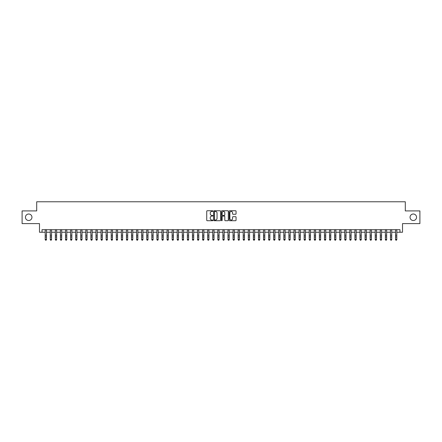 <?xml version="1.0" encoding="UTF-8"?>
<svg xmlns="http://www.w3.org/2000/svg" width="442" height="442" viewBox="0 0 442 442"><rect width="100%" height="100%" fill="white"/><g stroke="black" fill="none" stroke-linecap="round" stroke-linejoin="round"><path stroke-width="0.66" d="M212.878 211.099A0.348 0.348 0 0 0 212.53 210.751L207.232 210.751A0.497 0.497 0 0 0 206.734 211.254L206.734 220.221A0.497 0.497 0 0 0 207.232 220.718L212.53 220.718A0.348 0.348 0 0 0 212.878 220.37A0.348 0.348 0 0 0 212.53 220.022L211.845 220.022A1.597 1.597 0 0 1 210.248 218.425L210.248 217.679A1.597 1.597 0 0 1 211.845 216.083L212.53 216.083A0.348 0.348 0 0 0 212.878 215.735A0.348 0.348 0 0 0 212.53 215.387L211.845 215.387A1.597 1.597 0 0 1 210.248 213.795L210.248 213.044A1.597 1.597 0 0 1 211.845 211.453L212.53 211.453A0.348 0.348 0 0 0 212.878 211.099M410.049 217.26A3.249 3.249 0 0 0 413.298 220.508A3.249 3.249 0 0 0 416.546 217.26A3.249 3.249 0 0 0 413.298 214.011A3.249 3.249 0 0 0 410.049 217.26M25.454 217.26A3.249 3.249 0 0 0 28.702 220.508A3.249 3.249 0 0 0 31.951 217.26A3.249 3.249 0 0 0 28.702 214.011A3.249 3.249 0 0 0 25.454 217.26M235.564 214.265A0.497 0.497 0 0 0 236.061 213.768L236.061 211.254A0.497 0.497 0 0 0 235.564 210.751L229.685 210.751A0.497 0.497 0 0 0 229.188 211.254L229.188 220.221A0.497 0.497 0 0 0 229.685 220.718L235.564 220.718A0.497 0.497 0 0 0 236.061 220.221L236.061 217.182A0.497 0.497 0 0 0 235.564 216.685L233.05 216.685A0.497 0.497 0 0 0 232.547 217.182L232.547 218.691A1.332 1.332 0 0 1 231.216 220.022A1.332 1.332 0 0 1 229.884 218.691L229.884 212.784A1.332 1.332 0 0 1 231.216 211.453A1.332 1.332 0 0 1 232.547 212.784L232.547 213.768A0.497 0.497 0 0 0 233.05 214.265L235.564 214.265M42.029 232.238L42.029 229.696L399.971 229.696L399.971 232.238L402.513 232.238L402.513 223.608L419.9 223.608L419.9 210.911L405.303 210.911L405.303 201.773L36.697 201.773L36.697 210.911L22.1 210.911L22.1 223.608L39.487 223.608L39.487 232.238L45.2 232.238M220.564 211.254A0.497 0.497 0 0 0 220.066 210.751L214.182 210.751A0.497 0.497 0 0 0 213.685 211.254L213.685 220.221A0.497 0.497 0 0 0 214.182 220.718L220.066 220.718A0.497 0.497 0 0 0 220.564 220.221L220.564 211.254M221.934 210.751L227.818 210.751A0.497 0.497 0 0 1 228.315 211.254L228.315 220.221A0.497 0.497 0 0 1 227.818 220.718L225.298 220.718A0.497 0.497 0 0 1 224.801 220.221L224.801 216.586A0.497 0.497 0 0 0 224.304 216.083L222.63 216.083A0.497 0.497 0 0 0 222.133 216.586L222.133 220.37A0.348 0.348 0 0 1 221.785 220.718A0.348 0.348 0 0 1 221.436 220.37L221.436 211.254A0.497 0.497 0 0 1 221.934 210.751M46.471 232.238L50.277 232.238M51.548 232.238L55.355 232.238M56.626 232.238L60.432 232.238M61.703 232.238L65.51 232.238M66.781 232.238L70.587 232.238M71.858 232.238L75.665 232.238M76.936 232.238L80.742 232.238M82.013 232.238L85.82 232.238M87.091 232.238L90.897 232.238M92.168 232.238L95.975 232.238M97.246 232.238L101.052 232.238M102.317 232.238L106.13 232.238M107.395 232.238L111.207 232.238M112.472 232.238L116.285 232.238M117.55 232.238L121.362 232.238M122.627 232.238L126.434 232.238M127.705 232.238L131.512 232.238M132.782 232.238L136.589 232.238M137.86 232.238L141.667 232.238M142.937 232.238L146.744 232.238M148.015 232.238L151.821 232.238M153.092 232.238L156.899 232.238M158.17 232.238L161.976 232.238M163.247 232.238L167.054 232.238M168.325 232.238L172.131 232.238M173.402 232.238L177.209 232.238M178.48 232.238L182.286 232.238M183.557 232.238L187.364 232.238M188.635 232.238L192.441 232.238M193.712 232.238L197.519 232.238M198.79 232.238L202.596 232.238M203.867 232.238L207.674 232.238M208.939 232.238L212.751 232.238M214.016 232.238L217.829 232.238M219.094 232.238L222.906 232.238M224.171 232.238L227.984 232.238M229.249 232.238L233.061 232.238M234.326 232.238L238.133 232.238M239.404 232.238L243.21 232.238M244.481 232.238L248.288 232.238M249.559 232.238L253.365 232.238M254.636 232.238L258.443 232.238M259.714 232.238L263.52 232.238M264.791 232.238L268.598 232.238M269.869 232.238L273.675 232.238M274.946 232.238L278.753 232.238M280.024 232.238L283.83 232.238M285.101 232.238L288.908 232.238M290.179 232.238L293.985 232.238M295.256 232.238L299.063 232.238M300.333 232.238L304.14 232.238M305.411 232.238L309.218 232.238M310.488 232.238L314.295 232.238M315.566 232.238L319.373 232.238M320.638 232.238L324.45 232.238M325.715 232.238L329.528 232.238M330.793 232.238L334.605 232.238M335.87 232.238L339.683 232.238M340.948 232.238L344.754 232.238M346.025 232.238L349.832 232.238M351.103 232.238L354.909 232.238M356.18 232.238L359.987 232.238M361.258 232.238L365.064 232.238M366.335 232.238L370.142 232.238M371.413 232.238L375.219 232.238M376.49 232.238L380.297 232.238M381.568 232.238L385.374 232.238M386.645 232.238L390.452 232.238M391.722 232.238L395.529 232.238M396.8 232.238L399.971 232.238M214.735 211.453A0.348 0.348 0 0 0 214.387 211.801L214.387 219.674A0.348 0.348 0 0 0 214.735 220.022L215.458 220.022A1.597 1.597 0 0 0 217.05 218.425L217.05 213.044A1.597 1.597 0 0 0 215.458 211.453L214.735 211.453M224.801 212.806A1.332 1.332 0 0 0 223.464 211.475A1.332 1.332 0 0 0 222.133 212.806L222.133 214.889A0.497 0.497 0 0 0 222.63 215.387L224.304 215.387A0.497 0.497 0 0 0 224.801 214.889L224.801 212.806M46.471 229.696L46.471 239.669L46.09 240.227L45.581 240.111L46.09 240.227M45.2 229.696L45.2 239.387L46.471 239.387L46.09 240.111M45.581 240.227L45.2 239.669L45.581 240.111M51.548 229.696L51.548 239.669L51.167 240.227L50.659 240.111L51.167 240.227M50.277 229.696L50.277 239.387L51.548 239.387L51.167 240.111M50.659 240.227L50.277 239.669L50.659 240.111M56.626 229.696L56.626 239.669L56.244 240.227L55.736 240.111L56.244 240.227M55.355 229.696L55.355 239.387L56.626 239.387L56.244 240.111M55.736 240.227L55.355 239.669L55.736 240.111M61.703 229.696L61.703 239.669L61.322 240.227L60.814 240.111L61.322 240.227M60.432 229.696L60.432 239.387L61.703 239.387L61.322 240.111M60.814 240.227L60.432 239.669L60.814 240.111M66.781 229.696L66.781 239.669L66.399 240.227L65.891 240.111L66.399 240.227M65.51 229.696L65.51 239.387L66.781 239.387L66.399 240.111M65.891 240.227L65.51 239.669L65.891 240.111M71.858 229.696L71.858 239.669L71.477 240.227L70.969 240.111L71.477 240.227M70.587 229.696L70.587 239.387L71.858 239.387L71.477 240.111M70.969 240.227L70.587 239.669L70.969 240.111M76.936 229.696L76.936 239.669L76.554 240.227L76.046 240.111L76.554 240.227M75.665 229.696L75.665 239.387L76.936 239.387L76.554 240.111M76.046 240.227L75.665 239.669L76.046 240.111M82.013 229.696L82.013 239.669L81.632 240.227L81.124 240.111L81.632 240.227M80.742 229.696L80.742 239.387L82.013 239.387L81.632 240.111M81.124 240.227L80.742 239.669L81.124 240.111M87.091 229.696L87.091 239.669L86.709 240.227L86.201 240.111L86.709 240.227M85.82 229.696L85.82 239.387L87.091 239.387L86.709 240.111M86.201 240.227L85.82 239.669L86.201 240.111M92.168 229.696L92.168 239.669L91.787 240.227L91.279 240.111L91.787 240.227M90.897 229.696L90.897 239.387L92.168 239.387L91.787 240.111M91.279 240.227L90.897 239.669L91.279 240.111M97.246 229.696L97.246 239.669L96.864 240.227L96.356 240.111L96.864 240.227M95.975 229.696L95.975 239.387L97.246 239.387L96.864 240.111M96.356 240.227L95.975 239.669L96.356 240.111M102.317 229.696L102.317 239.669L101.942 240.227L101.433 240.111L101.942 240.227M101.052 229.696L101.052 239.387L102.317 239.387L101.942 240.111M101.433 240.227L101.052 239.669L101.433 240.111M107.395 229.696L107.395 239.669L107.014 240.227L106.511 240.111L107.014 240.227M106.13 229.696L106.13 239.387L107.395 239.387L107.014 240.111M106.511 240.227L106.13 239.669L106.511 240.111M112.472 229.696L112.472 239.669L112.091 240.227L111.588 240.111L112.091 240.227M111.207 229.696L111.207 239.387L112.472 239.387L112.091 240.111M111.588 240.227L111.207 239.669L111.588 240.111M117.55 229.696L117.55 239.669L117.169 240.227L116.666 240.111L117.169 240.227M116.285 229.696L116.285 239.387L117.55 239.387L117.169 240.111M116.666 240.227L116.285 239.669L116.666 240.111M122.627 229.696L122.627 239.669L122.246 240.227L121.738 240.111L122.246 240.227M121.362 229.696L121.362 239.387L122.627 239.387L122.246 240.111M121.738 240.227L121.362 239.669L121.738 240.111M127.705 229.696L127.705 239.669L127.324 240.227L126.815 240.111L127.324 240.227M126.434 229.696L126.434 239.387L127.705 239.387L127.324 240.111M126.815 240.227L126.434 239.669L126.815 240.111M132.782 229.696L132.782 239.669L132.401 240.227L131.893 240.111L132.401 240.227M131.512 229.696L131.512 239.387L132.782 239.387L132.401 240.111M131.893 240.227L131.512 239.669L131.893 240.111M137.86 229.696L137.86 239.669L137.479 240.227L136.97 240.111L137.479 240.227M136.589 229.696L136.589 239.387L137.86 239.387L137.479 240.111M136.97 240.227L136.589 239.669L136.97 240.111M142.937 229.696L142.937 239.669L142.556 240.227L142.048 240.111L142.556 240.227M141.667 229.696L141.667 239.387L142.937 239.387L142.556 240.111M142.048 240.227L141.667 239.669L142.048 240.111M148.015 229.696L148.015 239.669L147.634 240.227L147.125 240.111L147.634 240.227M146.744 229.696L146.744 239.387L148.015 239.387L147.634 240.111M147.125 240.227L146.744 239.669L147.125 240.111M153.092 229.696L153.092 239.669L152.711 240.227L152.203 240.111L152.711 240.227M151.821 229.696L151.821 239.387L153.092 239.387L152.711 240.111M152.203 240.227L151.821 239.669L152.203 240.111M158.17 229.696L158.17 239.669L157.788 240.227L157.28 240.111L157.788 240.227M156.899 229.696L156.899 239.387L158.17 239.387L157.788 240.111M157.28 240.227L156.899 239.669L157.28 240.111M163.247 229.696L163.247 239.669L162.866 240.227L162.358 240.111L162.866 240.227M161.976 229.696L161.976 239.387L163.247 239.387L162.866 240.111M162.358 240.227L161.976 239.669L162.358 240.111M168.325 229.696L168.325 239.669L167.943 240.227L167.435 240.111L167.943 240.227M167.054 229.696L167.054 239.387L168.325 239.387L167.943 240.111M167.435 240.227L167.054 239.669L167.435 240.111M173.402 229.696L173.402 239.669L173.021 240.227L172.513 240.111L173.021 240.227M172.131 229.696L172.131 239.387L173.402 239.387L173.021 240.111M172.513 240.227L172.131 239.669L172.513 240.111M178.48 229.696L178.48 239.669L178.098 240.227L177.59 240.111L178.098 240.227M177.209 229.696L177.209 239.387L178.48 239.387L178.098 240.111M177.59 240.227L177.209 239.669L177.59 240.111M183.557 229.696L183.557 239.669L183.176 240.227L182.668 240.111L183.176 240.227M182.286 229.696L182.286 239.387L183.557 239.387L183.176 240.111M182.668 240.227L182.286 239.669L182.668 240.111M188.635 229.696L188.635 239.669L188.253 240.227L187.745 240.111L188.253 240.227M187.364 229.696L187.364 239.387L188.635 239.387L188.253 240.111M187.745 240.227L187.364 239.669L187.745 240.111M193.712 229.696L193.712 239.669L193.331 240.227L192.822 240.111L193.331 240.227M192.441 229.696L192.441 239.387L193.712 239.387L193.331 240.111M192.822 240.227L192.441 239.669L192.822 240.111M198.79 229.696L198.79 239.669L198.408 240.227L197.9 240.111L198.408 240.227M197.519 229.696L197.519 239.387L198.79 239.387L198.408 240.111M197.9 240.227L197.519 239.669L197.9 240.111M203.867 229.696L203.867 239.669L203.486 240.227L202.977 240.111L203.486 240.227M202.596 229.696L202.596 239.387L203.867 239.387L203.486 240.111M202.977 240.227L202.596 239.669L202.977 240.111M208.939 229.696L208.939 239.669L208.563 240.227L208.055 240.111L208.563 240.227M207.674 229.696L207.674 239.387L208.939 239.387L208.563 240.111M208.055 240.227L207.674 239.669L208.055 240.111M214.016 229.696L214.016 239.669L213.641 240.227L213.132 240.111L213.641 240.227M212.751 229.696L212.751 239.387L214.016 239.387L213.641 240.111M213.132 240.227L212.751 239.669L213.132 240.111M219.094 229.696L219.094 239.669L218.713 240.227L218.21 240.111L218.713 240.227M217.829 229.696L217.829 239.387L219.094 239.387L218.713 240.111M218.21 240.227L217.829 239.669L218.21 240.111M224.171 229.696L224.171 239.669L223.79 240.227L223.287 240.111L223.79 240.227M222.906 229.696L222.906 239.387L224.171 239.387L223.79 240.111M223.287 240.227L222.906 239.669L223.287 240.111M229.249 229.696L229.249 239.669L228.868 240.227L228.359 240.111L228.868 240.227M227.984 229.696L227.984 239.387L229.249 239.387L228.868 240.111M228.359 240.227L227.984 239.669L228.359 240.111M234.326 229.696L234.326 239.669L233.945 240.227L233.437 240.111L233.945 240.227M233.061 229.696L233.061 239.387L234.326 239.387L233.945 240.111M233.437 240.227L233.061 239.669L233.437 240.111M239.404 229.696L239.404 239.669L239.023 240.227L238.514 240.111L239.023 240.227M238.133 229.696L238.133 239.387L239.404 239.387L239.023 240.111M238.514 240.227L238.133 239.669L238.514 240.111M244.481 229.696L244.481 239.669L244.1 240.227L243.592 240.111L244.1 240.227M243.21 229.696L243.21 239.387L244.481 239.387L244.1 240.111M243.592 240.227L243.21 239.669L243.592 240.111M249.559 229.696L249.559 239.669L249.178 240.227L248.669 240.111L249.178 240.227M248.288 229.696L248.288 239.387L249.559 239.387L249.178 240.111M248.669 240.227L248.288 239.669L248.669 240.111M254.636 229.696L254.636 239.669L254.255 240.227L253.747 240.111L254.255 240.227M253.365 229.696L253.365 239.387L254.636 239.387L254.255 240.111M253.747 240.227L253.365 239.669L253.747 240.111M259.714 229.696L259.714 239.669L259.332 240.227L258.824 240.111L259.332 240.227M258.443 229.696L258.443 239.387L259.714 239.387L259.332 240.111M258.824 240.227L258.443 239.669L258.824 240.111M264.791 229.696L264.791 239.669L264.41 240.227L263.902 240.111L264.41 240.227M263.52 229.696L263.52 239.387L264.791 239.387L264.41 240.111M263.902 240.227L263.52 239.669L263.902 240.111M269.869 229.696L269.869 239.669L269.487 240.227L268.979 240.111L269.487 240.227M268.598 229.696L268.598 239.387L269.869 239.387L269.487 240.111M268.979 240.227L268.598 239.669L268.979 240.111M274.946 229.696L274.946 239.669L274.565 240.227L274.057 240.111L274.565 240.227M273.675 229.696L273.675 239.387L274.946 239.387L274.565 240.111M274.057 240.227L273.675 239.669L274.057 240.111M280.024 229.696L280.024 239.669L279.642 240.227L279.134 240.111L279.642 240.227M278.753 229.696L278.753 239.387L280.024 239.387L279.642 240.111M279.134 240.227L278.753 239.669L279.134 240.111M285.101 229.696L285.101 239.669L284.72 240.227L284.212 240.111L284.72 240.227M283.83 229.696L283.83 239.387L285.101 239.387L284.72 240.111M284.212 240.227L283.83 239.669L284.212 240.111M290.179 229.696L290.179 239.669L289.797 240.227L289.289 240.111L289.797 240.227M288.908 229.696L288.908 239.387L290.179 239.387L289.797 240.111M289.289 240.227L288.908 239.669L289.289 240.111M295.256 229.696L295.256 239.669L294.875 240.227L294.366 240.111L294.875 240.227M293.985 229.696L293.985 239.387L295.256 239.387L294.875 240.111M294.366 240.227L293.985 239.669L294.366 240.111M300.333 229.696L300.333 239.669L299.952 240.227L299.444 240.111L299.952 240.227M299.063 229.696L299.063 239.387L300.333 239.387L299.952 240.111M299.444 240.227L299.063 239.669L299.444 240.111M305.411 229.696L305.411 239.669L305.03 240.227L304.521 240.111L305.03 240.227M304.14 229.696L304.14 239.387L305.411 239.387L305.03 240.111M304.521 240.227L304.14 239.669L304.521 240.111M310.488 229.696L310.488 239.669L310.107 240.227L309.599 240.111L310.107 240.227M309.218 229.696L309.218 239.387L310.488 239.387L310.107 240.111M309.599 240.227L309.218 239.669L309.599 240.111M315.566 229.696L315.566 239.669L315.185 240.227L314.676 240.111L315.185 240.227M314.295 229.696L314.295 239.387L315.566 239.387L315.185 240.111M314.676 240.227L314.295 239.669L314.676 240.111M320.638 229.696L320.638 239.669L320.262 240.227L319.754 240.111L320.262 240.227M319.373 229.696L319.373 239.387L320.638 239.387L320.262 240.111M319.754 240.227L319.373 239.669L319.754 240.111M325.715 229.696L325.715 239.669L325.334 240.227L324.831 240.111L325.334 240.227M324.45 229.696L324.45 239.387L325.715 239.387L325.334 240.111M324.831 240.227L324.45 239.669L324.831 240.111M330.793 229.696L330.793 239.669L330.412 240.227L329.909 240.111L330.412 240.227M329.528 229.696L329.528 239.387L330.793 239.387L330.412 240.111M329.909 240.227L329.528 239.669L329.909 240.111M335.87 229.696L335.87 239.669L335.489 240.227L334.986 240.111L335.489 240.227M334.605 229.696L334.605 239.387L335.87 239.387L335.489 240.111M334.986 240.227L334.605 239.669L334.986 240.111M340.948 229.696L340.948 239.669L340.567 240.227L340.058 240.111L340.567 240.227M339.683 229.696L339.683 239.387L340.948 239.387L340.567 240.111M340.058 240.227L339.683 239.669L340.058 240.111M346.025 229.696L346.025 239.669L345.644 240.227L345.136 240.111L345.644 240.227M344.754 229.696L344.754 239.387L346.025 239.387L345.644 240.111M345.136 240.227L344.754 239.669L345.136 240.111M351.103 229.696L351.103 239.669L350.721 240.227L350.213 240.111L350.721 240.227M349.832 229.696L349.832 239.387L351.103 239.387L350.721 240.111M350.213 240.227L349.832 239.669L350.213 240.111M356.18 229.696L356.18 239.669L355.799 240.227L355.291 240.111L355.799 240.227M354.909 229.696L354.909 239.387L356.18 239.387L355.799 240.111M355.291 240.227L354.909 239.669L355.291 240.111M361.258 229.696L361.258 239.669L360.876 240.227L360.368 240.111L360.876 240.227M359.987 229.696L359.987 239.387L361.258 239.387L360.876 240.111M360.368 240.227L359.987 239.669L360.368 240.111M366.335 229.696L366.335 239.669L365.954 240.227L365.446 240.111L365.954 240.227M365.064 229.696L365.064 239.387L366.335 239.387L365.954 240.111M365.446 240.227L365.064 239.669L365.446 240.111M371.413 229.696L371.413 239.669L371.031 240.227L370.523 240.111L371.031 240.227M370.142 229.696L370.142 239.387L371.413 239.387L371.031 240.111M370.523 240.227L370.142 239.669L370.523 240.111M376.49 229.696L376.49 239.669L376.109 240.227L375.601 240.111L376.109 240.227M375.219 229.696L375.219 239.387L376.49 239.387L376.109 240.111M375.601 240.227L375.219 239.669L375.601 240.111M381.568 229.696L381.568 239.669L381.186 240.227L380.678 240.111L381.186 240.227M380.297 229.696L380.297 239.387L381.568 239.387L381.186 240.111M380.678 240.227L380.297 239.669L380.678 240.111M386.645 229.696L386.645 239.669L386.264 240.227L385.756 240.111L386.264 240.227M385.374 229.696L385.374 239.387L386.645 239.387L386.264 240.111M385.756 240.227L385.374 239.669L385.756 240.111M391.722 229.696L391.722 239.669L391.341 240.227L390.833 240.111L391.341 240.227M390.452 229.696L390.452 239.387L391.722 239.387L391.341 240.111M390.833 240.227L390.452 239.669L390.833 240.111M396.8 229.696L396.8 239.669L396.419 240.227L395.91 240.111L396.419 240.227M395.529 229.696L395.529 239.387L396.8 239.387L396.419 240.111M395.91 240.227L395.529 239.669L395.91 240.111M46.471 235.221L45.2 235.221M46.471 236.967L45.2 236.967M46.471 229.862L45.2 229.862M51.548 235.221L50.277 235.221M51.548 236.967L50.277 236.967M51.548 229.862L50.277 229.862M56.626 235.221L55.355 235.221M56.626 236.967L55.355 236.967M56.626 229.862L55.355 229.862M61.703 235.221L60.432 235.221M61.703 236.967L60.432 236.967M61.703 229.862L60.432 229.862M66.781 235.221L65.51 235.221M66.781 236.967L65.51 236.967M66.781 229.862L65.51 229.862M71.858 235.221L70.587 235.221M71.858 236.967L70.587 236.967M71.858 229.862L70.587 229.862M76.936 235.221L75.665 235.221M76.936 236.967L75.665 236.967M76.936 229.862L75.665 229.862M82.013 235.221L80.742 235.221M82.013 236.967L80.742 236.967M82.013 229.862L80.742 229.862M87.091 235.221L85.82 235.221M87.091 236.967L85.82 236.967M87.091 229.862L85.82 229.862M92.168 235.221L90.897 235.221M92.168 236.967L90.897 236.967M92.168 229.862L90.897 229.862M97.246 235.221L95.975 235.221M97.246 236.967L95.975 236.967M97.246 229.862L95.975 229.862M102.317 235.221L101.052 235.221M102.317 236.967L101.052 236.967M102.317 229.862L101.052 229.862M107.395 235.221L106.13 235.221M107.395 236.967L106.13 236.967M107.395 229.862L106.13 229.862M112.472 235.221L111.207 235.221M112.472 236.967L111.207 236.967M112.472 229.862L111.207 229.862M117.55 235.221L116.285 235.221M117.55 236.967L116.285 236.967M117.55 229.862L116.285 229.862M122.627 235.221L121.362 235.221M122.627 236.967L121.362 236.967M122.627 229.862L121.362 229.862M127.705 235.221L126.434 235.221M127.705 236.967L126.434 236.967M127.705 229.862L126.434 229.862M132.782 235.221L131.512 235.221M132.782 236.967L131.512 236.967M132.782 229.862L131.512 229.862M137.86 235.221L136.589 235.221M137.86 236.967L136.589 236.967M137.86 229.862L136.589 229.862M142.937 235.221L141.667 235.221M142.937 236.967L141.667 236.967M142.937 229.862L141.667 229.862M148.015 235.221L146.744 235.221M148.015 236.967L146.744 236.967M148.015 229.862L146.744 229.862M153.092 235.221L151.821 235.221M153.092 236.967L151.821 236.967M153.092 229.862L151.821 229.862M158.17 235.221L156.899 235.221M158.17 236.967L156.899 236.967M158.17 229.862L156.899 229.862M163.247 235.221L161.976 235.221M163.247 236.967L161.976 236.967M163.247 229.862L161.976 229.862M168.325 235.221L167.054 235.221M168.325 236.967L167.054 236.967M168.325 229.862L167.054 229.862M173.402 235.221L172.131 235.221M173.402 236.967L172.131 236.967M173.402 229.862L172.131 229.862M178.48 235.221L177.209 235.221M178.48 236.967L177.209 236.967M178.48 229.862L177.209 229.862M183.557 235.221L182.286 235.221M183.557 236.967L182.286 236.967M183.557 229.862L182.286 229.862M188.635 235.221L187.364 235.221M188.635 236.967L187.364 236.967M188.635 229.862L187.364 229.862M193.712 235.221L192.441 235.221M193.712 236.967L192.441 236.967M193.712 229.862L192.441 229.862M198.79 235.221L197.519 235.221M198.79 236.967L197.519 236.967M198.79 229.862L197.519 229.862M203.867 235.221L202.596 235.221M203.867 236.967L202.596 236.967M203.867 229.862L202.596 229.862M208.939 235.221L207.674 235.221M208.939 236.967L207.674 236.967M208.939 229.862L207.674 229.862M214.016 235.221L212.751 235.221M214.016 236.967L212.751 236.967M214.016 229.862L212.751 229.862M219.094 235.221L217.829 235.221M219.094 236.967L217.829 236.967M219.094 229.862L217.829 229.862M224.171 235.221L222.906 235.221M224.171 236.967L222.906 236.967M224.171 229.862L222.906 229.862M229.249 235.221L227.984 235.221M229.249 236.967L227.984 236.967M229.249 229.862L227.984 229.862M234.326 235.221L233.061 235.221M234.326 236.967L233.061 236.967M234.326 229.862L233.061 229.862M239.404 235.221L238.133 235.221M239.404 236.967L238.133 236.967M239.404 229.862L238.133 229.862M244.481 235.221L243.21 235.221M244.481 236.967L243.21 236.967M244.481 229.862L243.21 229.862M249.559 235.221L248.288 235.221M249.559 236.967L248.288 236.967M249.559 229.862L248.288 229.862M254.636 235.221L253.365 235.221M254.636 236.967L253.365 236.967M254.636 229.862L253.365 229.862M259.714 235.221L258.443 235.221M259.714 236.967L258.443 236.967M259.714 229.862L258.443 229.862M264.791 235.221L263.52 235.221M264.791 236.967L263.52 236.967M264.791 229.862L263.52 229.862M269.869 235.221L268.598 235.221M269.869 236.967L268.598 236.967M269.869 229.862L268.598 229.862M274.946 235.221L273.675 235.221M274.946 236.967L273.675 236.967M274.946 229.862L273.675 229.862M280.024 235.221L278.753 235.221M280.024 236.967L278.753 236.967M280.024 229.862L278.753 229.862M285.101 235.221L283.83 235.221M285.101 236.967L283.83 236.967M285.101 229.862L283.83 229.862M290.179 235.221L288.908 235.221M290.179 236.967L288.908 236.967M290.179 229.862L288.908 229.862M295.256 235.221L293.985 235.221M295.256 236.967L293.985 236.967M295.256 229.862L293.985 229.862M300.333 235.221L299.063 235.221M300.333 236.967L299.063 236.967M300.333 229.862L299.063 229.862M305.411 235.221L304.14 235.221M305.411 236.967L304.14 236.967M305.411 229.862L304.14 229.862M310.488 235.221L309.218 235.221M310.488 236.967L309.218 236.967M310.488 229.862L309.218 229.862M315.566 235.221L314.295 235.221M315.566 236.967L314.295 236.967M315.566 229.862L314.295 229.862M320.638 235.221L319.373 235.221M320.638 236.967L319.373 236.967M320.638 229.862L319.373 229.862M325.715 235.221L324.45 235.221M325.715 236.967L324.45 236.967M325.715 229.862L324.45 229.862M330.793 235.221L329.528 235.221M330.793 236.967L329.528 236.967M330.793 229.862L329.528 229.862M335.87 235.221L334.605 235.221M335.87 236.967L334.605 236.967M335.87 229.862L334.605 229.862M340.948 235.221L339.683 235.221M340.948 236.967L339.683 236.967M340.948 229.862L339.683 229.862M346.025 235.221L344.754 235.221M346.025 236.967L344.754 236.967M346.025 229.862L344.754 229.862M351.103 235.221L349.832 235.221M351.103 236.967L349.832 236.967M351.103 229.862L349.832 229.862M356.18 235.221L354.909 235.221M356.18 236.967L354.909 236.967M356.18 229.862L354.909 229.862M361.258 235.221L359.987 235.221M361.258 236.967L359.987 236.967M361.258 229.862L359.987 229.862M366.335 235.221L365.064 235.221M366.335 236.967L365.064 236.967M366.335 229.862L365.064 229.862M371.413 235.221L370.142 235.221M371.413 236.967L370.142 236.967M371.413 229.862L370.142 229.862M376.49 235.221L375.219 235.221M376.49 236.967L375.219 236.967M376.49 229.862L375.219 229.862M381.568 235.221L380.297 235.221M381.568 236.967L380.297 236.967M381.568 229.862L380.297 229.862M386.645 235.221L385.374 235.221M386.645 236.967L385.374 236.967M386.645 229.862L385.374 229.862M391.722 235.221L390.452 235.221M391.722 236.967L390.452 236.967M391.722 229.862L390.452 229.862M396.8 235.221L395.529 235.221M396.8 236.967L395.529 236.967M396.8 229.862L395.529 229.862"/></g></svg>
